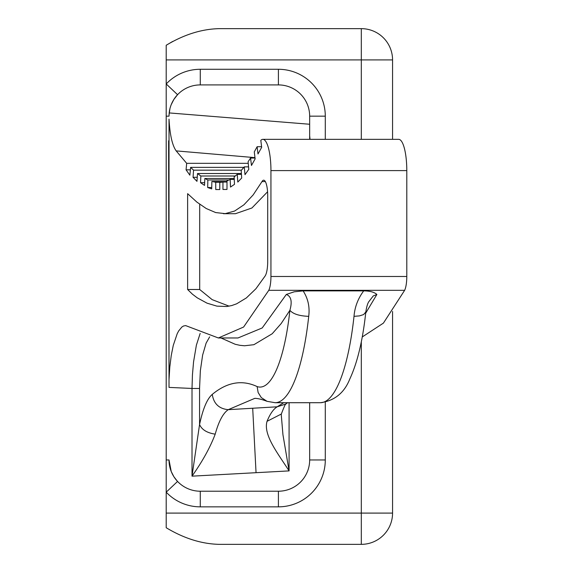 <?xml version="1.0" encoding="UTF-8"?>
<svg xmlns="http://www.w3.org/2000/svg" width="573" height="573" viewBox="0 0 573 573"><rect width="100%" height="100%" fill="white"/><g stroke="black" fill="none" stroke-linecap="round" stroke-linejoin="round"><path stroke-width="0.86" d="M172.666 41.464L166.206 45.267C183.912 34.631 201.503 29.087 218.986 28.65L361.312 28.65A31.257 31.257 0 0 1 392.562 59.907L392.562 139.339M392.562 311.447L392.562 513.093A31.257 31.257 0 0 1 361.312 544.35L218.986 544.35C201.481 543.906 183.89 538.362 166.206 527.733L166.206 45.267M168.612 140.815L169.021 141.373L169.021 140.815L168.612 140.815L169.021 379.541L169.794 367.092L171.241 355.518L173.268 345.404L177.2 333.722L178.697 330.893L181.849 327.04L183.496 326.008L185.631 325.593L218.363 337.97L243.611 327.04L268.78 290.325A15.629 4.047 -90 0 0 270.943 276.487L406.794 276.487A15.629 4.047 90 0 1 404.631 290.325L268.78 290.325M406.794 170.596L270.943 170.596A31.257 8.086 -90 0 0 262.849 139.339L398.708 139.339A31.257 8.086 90 0 1 406.794 170.596L406.794 276.487M362.236 336.953L383.409 323.122L404.631 290.325M309.664 135.722L310.029 139.339M254.978 157.639L176.176 150.892L186.683 163.326L186.067 169.837L189.871 175.18L190.601 167.373L193.552 170.167L193.058 177.301L196.969 181.347L197.506 173.526L200.851 176.004L200.543 182.687L204.525 185.394L204.84 178.482L207.849 179.979L207.677 187.529L211.709 188.889L211.874 181.455L215.742 182.257L221.572 182.257M211.874 181.455L226.994 181.455M215.742 182.257L215.742 189.541L219.781 189.541L219.781 182.415L222.947 182.035L222.947 189.448L226.994 189.448L226.994 180.867L230.153 179.413L230.504 187.056L234.486 184.348L234.149 176.885L237.258 174.357L237.795 182.071L241.699 178.024L241.176 170.489L244.27 166.879L245 174.658L248.804 169.314L248.095 161.751L250.566 158.041L255.028 158.041M204.84 178.482L234.221 178.482M207.849 179.979L229.05 179.979M237.258 174.357L241.441 174.357M244.27 166.879L248.575 166.879M222.947 182.035L226.994 182.035M197.506 173.526L241.383 173.526M200.851 176.004L235.302 176.004M230.153 179.413L234.264 179.413M190.601 167.373L243.869 167.373M193.552 170.167L241.469 170.167M250.566 158.041L251.461 165.482L255.128 158.879L254.283 151.888L257.127 146.724L261.589 146.724M281.271 414.823L282.94 434.678L289.079 470.899L192.012 476.163L192.012 388.458L169.021 387.398L169.021 379.541M209.661 336.874L206.122 343.112L202.634 355.045L200.349 370.738L199.562 388.458L192.012 388.458L192.442 374.821L193.567 361.828L196.389 345.125L200.163 333.443M176.176 150.892C172.272 145.413 169.887 134.827 169.021 119.127L169.021 387.398M169.021 141.373L169.021 119.127M270.943 170.596L270.943 276.487M262.849 139.339A31.257 8.086 -90 0 0 260.815 140.342L261.668 147.361L258 153.965L257.127 146.724M267.706 195.823L267.706 261.438A15.629 4.047 90 0 1 265.242 275.821L255.923 288.749L246.361 297.939L236.62 303.819L231.693 305.567L226.765 306.512L216.895 306.132L207.039 303.167L197.262 297.845L192.421 294.178L187.622 289.501L187.622 193.66L196.89 202.111L206.244 208.529L215.684 212.569L225.196 213.636L234.629 211.029L243.962 204.776L253.137 194.949L261.99 181.584A15.629 4.047 90 0 1 263.659 180.194A15.629 4.047 90 0 1 267.706 195.823M186.683 163.326L248.238 163.326M303.124 290.876C308.052 298.547 309.914 307.035 308.718 316.346C299.328 315.988 293.054 313.975 289.895 310.315C292.373 301.556 291.177 296.27 286.307 294.465L294.214 291.807L303.124 290.876L363.697 290.876C369.936 290.926 374.327 292.123 376.876 294.465L373.252 295.947L368.783 301.735M229.128 306.161L212.153 299.636L199.698 289.501L187.622 289.501M199.698 289.501L199.698 204.267M223.398 213.7L235.474 213.7L251.912 207.992L267.57 191.79M171.22 104.644L173.87 99.43L177.558 94.695L166.206 83.959A46.879 46.879 0 0 1 200.271 69.283L278.406 69.283A46.879 46.879 0 0 1 325.292 116.161L309.664 116.161A31.257 31.257 0 0 0 278.406 84.911L200.271 84.911A31.257 31.257 0 0 0 169.185 112.924L309.664 124.255L309.664 139.339M309.664 116.161L309.664 124.255M309.664 402.712L309.664 459.961A31.257 31.257 0 0 1 278.406 491.219L200.271 491.219A31.257 31.257 0 0 1 169.021 459.961L169.945 467.525M169.945 108.598L169.042 114.887M166.206 116.161L169.021 116.161L169.185 112.924M166.206 459.961L169.021 459.961L171.22 471.479L173.87 476.693L177.136 480.976M215.204 434.155C207.025 432.909 201.811 429.693 199.562 424.514L192.012 476.156C202.498 461.351 210.227 447.355 215.204 434.155C218.707 421.442 223.04 413.283 228.212 409.674C218.993 408.764 213.679 403.671 212.268 394.389C227.101 382.134 242.05 379.527 257.127 386.574L258.137 392.534L261.288 397.583L267.061 401.322C261.789 399.338 257.692 398.35 254.77 398.357L228.212 409.674L277.174 406.809L285.598 404.101L287.632 402.712M257.127 386.574A125.021 32.36 -90 0 0 289.895 310.315L281.171 323.559L272.196 333.758L253.889 344.695L244.564 345.77L239.872 345.318L235.195 344.273L220.999 337.97M354.007 316.346L359.493 315.888L363.583 314.577L365.81 311.999C362.781 340.233 357.445 362.573 349.795 379.025C344.273 392.928 334.482 400.821 320.422 402.712A140.643 36.4 -90 0 0 354.007 316.346C354.759 307.035 357.989 298.547 363.697 290.876M289.086 402.712L289.086 470.899C277.876 453.386 263.05 434.807 267.047 421.313C270.055 413.914 273.428 409.079 277.174 406.809L283.707 402.712M186.067 169.837L190.372 169.837M222.947 189.448L226.994 189.448M193.058 177.301L197.248 177.301M215.742 189.541L219.781 189.541M200.543 182.687L204.654 182.687M207.677 187.529L211.738 187.529M267.047 421.313L281.329 414.028C287.166 398.851 285.304 406.013 285.991 403.786M365.81 311.999L365.81 311.991C366.62 306.799 367.637 303.332 368.854 301.606M361.312 139.339L361.312 28.65L218.986 28.65L303.411 28.65M166.206 513.093L392.562 513.093A31.257 31.257 0 0 1 361.312 544.35L218.986 544.35M169.028 460.771L169.135 462.705M392.562 59.907A31.257 31.257 0 0 0 361.312 28.65A31.257 31.257 0 0 1 392.562 59.907L166.206 59.907M177.558 481.435L166.206 492.171A46.879 46.879 0 0 0 200.271 506.847L200.271 491.219M218.363 337.97L237.988 337.97L262.205 327.957L286.307 294.465M376.876 294.465L365.674 313.23M265.328 181.584L261.99 181.584M199.562 388.458L199.562 424.514C202.899 408.85 207.132 398.808 212.268 394.389M308.718 316.346A140.643 36.4 90 0 1 275.14 402.712L320.422 402.712M252.693 408.198L256.038 472.539M325.292 402.21L325.292 459.961A46.879 46.879 0 0 1 278.406 506.847L200.271 506.847M361.312 544.35L361.312 341.773M325.292 116.161L325.292 139.339M278.406 69.283L278.406 84.911M200.271 84.911L200.271 69.283M325.292 459.961L309.664 459.961M278.406 506.847L278.406 491.219M288.634 468.449L288.821 469.473M281.271 414.873L281.336 414.014M267.068 401.329L275.14 402.712M169.049 114.693L169.622 110.03"/></g></svg>
